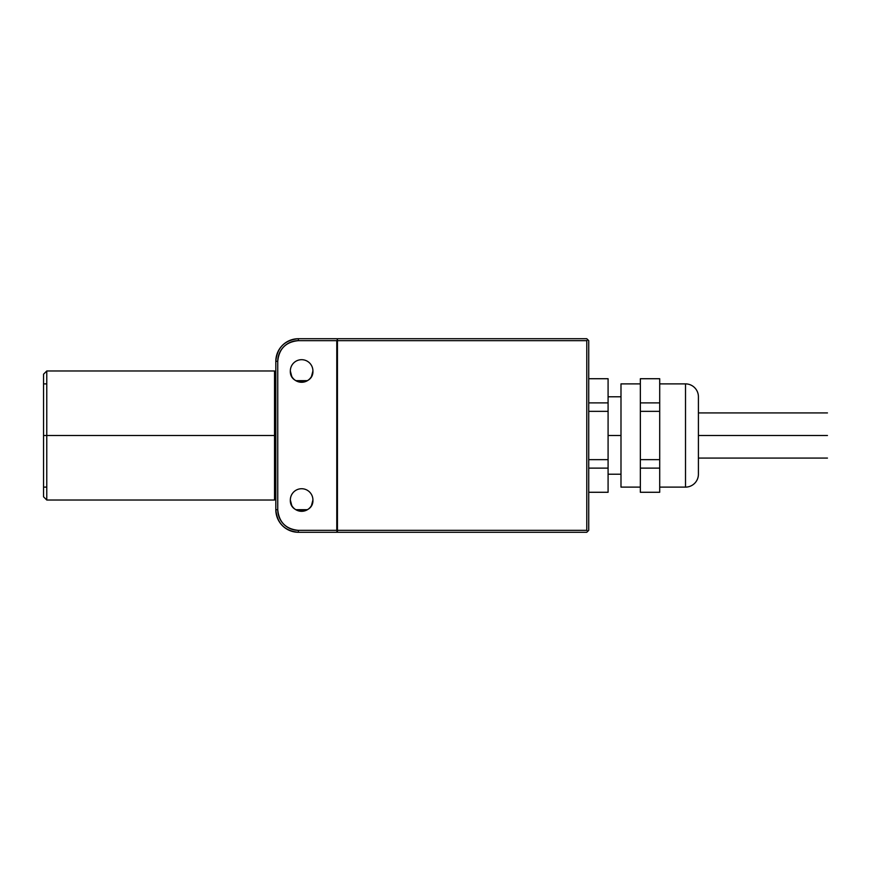 <?xml version="1.0" encoding="UTF-8"?>
<svg xmlns="http://www.w3.org/2000/svg" width="871" height="871" viewBox="0 0 871 871"><rect width="100%" height="100%" fill="white"/><g stroke="black" fill="none" stroke-linecap="round" stroke-linejoin="round"><path stroke-width="1.31" d="M337.436 338.721L586.793 338.721L587.762 339.69L586.793 340.659L337.436 340.659L586.793 340.659L587.762 339.69L588.731 340.659L588.731 530.341L587.762 531.31L586.793 530.341L337.436 530.341L337.436 530.983L336.783 530.341L298.394 530.341C285.862 529.122 278.981 522.241 277.751 509.698L277.751 361.302C278.981 348.759 285.862 341.878 298.394 340.659L336.783 340.659L337.436 340.017L337.436 530.341L586.793 530.341L586.793 340.659L586.793 530.341L587.762 531.31L586.793 532.279L337.436 532.279L586.793 532.279L588.731 530.341L588.731 340.659L586.793 338.721L337.436 338.721L337.436 339.363L336.783 338.721L298.394 338.721C284.686 340.06 277.152 347.583 275.813 361.302L275.813 509.698C277.152 523.417 284.686 530.94 298.394 532.279L336.783 532.279L336.783 531.637L337.436 532.279L337.436 338.721M336.783 530.341L336.783 340.659L298.394 340.659L298.394 338.721L336.783 338.721L337.273 339.363L337.273 531.637L336.783 532.279L298.394 532.279L298.394 530.341A20.643 20.643 0 0 1 277.751 509.698L275.813 509.698L275.813 361.302L277.751 361.302A20.643 20.643 0 0 1 298.394 340.659L298.394 338.721A22.581 22.581 0 0 0 275.813 361.302L277.751 361.302L277.751 509.698L275.813 509.698A22.581 22.581 0 0 0 298.394 532.279L298.394 530.341L336.783 530.341M311.48 505.528L312.918 500.019A11.29 11.29 0 0 0 301.627 488.729A11.29 11.29 0 0 0 290.337 500.019A11.29 11.29 0 0 1 301.627 488.729A11.29 11.29 0 0 1 312.918 500.019A11.29 11.29 0 0 1 301.627 511.31A11.29 11.29 0 0 1 290.337 500.019L291.763 505.528M311.48 376.49L312.918 370.981A11.29 11.29 0 0 0 301.627 359.69A11.29 11.29 0 0 0 290.337 370.981A11.29 11.29 0 0 1 301.627 359.69A11.29 11.29 0 0 1 312.918 370.981A11.29 11.29 0 0 1 301.627 382.271A11.29 11.29 0 0 1 290.337 370.981L291.763 376.49M295.813 380.66L307.441 380.66M312.918 370.981C313.614 385.548 289.629 385.548 290.337 370.981M295.813 509.698L307.441 509.698M312.918 500.019C313.614 514.587 289.629 514.587 290.337 500.019M608.089 435.5L620.99 435.5L608.089 435.5M698.411 396.784L698.411 474.216A12.902 12.902 0 0 1 685.51 487.118L685.51 383.882A12.902 12.902 0 0 1 698.411 396.784A12.902 12.902 0 0 0 685.51 383.882L685.51 487.118A12.902 12.902 0 0 0 698.411 474.216L698.411 396.784M659.706 383.882L685.51 383.882L659.706 383.882M659.706 487.118L685.51 487.118L659.706 487.118M640.348 383.882L620.99 383.882L640.348 383.882M620.99 487.118L640.348 487.118L620.99 487.118L620.99 383.882L620.99 487.118M640.348 435.5L640.348 411.352L659.706 411.352L659.706 402.881L640.348 402.881L640.348 468.119L659.706 468.119L640.348 468.119L640.348 480.204L640.348 435.5M640.348 402.881L640.348 378.722L659.706 378.722L659.706 402.881L659.706 378.722L640.348 378.722L640.348 402.881L659.706 402.881L659.706 468.119L659.706 459.648L640.348 459.648L659.706 459.648L659.706 411.352L640.348 411.352L640.348 402.881M640.348 492.278L640.348 480.204L640.348 492.278L659.706 492.278L659.706 468.119L659.706 492.278L640.348 492.278M827.45 435.5C827.45 464.635 827.45 464.635 827.45 435.5L698.411 435.5L827.45 435.5C827.45 406.365 827.45 406.365 827.45 435.5C827.45 406.496 827.45 406.496 827.45 435.5M608.089 411.352L608.089 402.881L588.731 402.881L608.089 402.881L608.089 378.722L608.089 411.352L588.731 411.352L608.089 411.352L608.089 459.648L588.731 459.648L608.089 459.648L608.089 411.352M608.089 468.119L608.089 459.648L608.089 468.119L588.731 468.119L608.089 468.119L608.089 492.278L588.731 492.278L608.089 492.278L608.089 468.119M588.731 378.722L608.089 378.722L588.731 378.722M46.773 487.118L43.55 487.118L43.55 435.5L46.773 435.5L46.773 370.981L274.528 370.981L274.528 435.5L275.813 435.5L274.528 435.5L274.528 500.019L274.528 435.5L46.773 435.5L46.773 500.019L46.773 370.981L46.773 435.5L274.528 435.5L274.528 370.981L274.528 500.019L46.773 500.019L46.773 435.5L43.55 435.5L46.773 435.5L43.55 435.5L43.55 496.797L46.773 500.019M46.773 370.981L43.55 374.203L43.55 435.5M608.089 474.216L620.99 474.216M608.089 396.784L620.99 396.784M698.411 458.081L827.45 458.081M827.45 412.919L698.411 412.919M46.773 383.882L43.55 383.882M275.813 498.724L274.528 500.019M275.813 372.276L274.528 370.981"/></g></svg>
